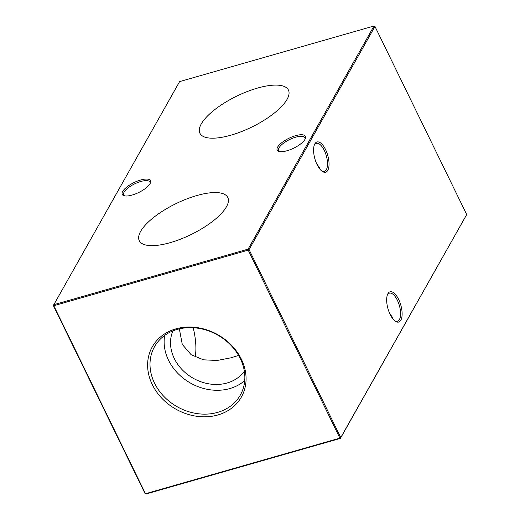<?xml version="1.0" encoding="UTF-8"?>
<svg xmlns="http://www.w3.org/2000/svg" width="520" height="520" viewBox="0 0 520 520"><rect width="100%" height="100%" fill="white"/><g stroke="black" fill="none" stroke-linecap="round" stroke-linejoin="round"><path stroke-width="0.78" d="M230.874 135.194A49.251 17.199 -26 0 0 288.509 90.233A49.251 17.199 -26 0 0 257.445 88.101A49.251 17.199 -26 0 0 199.986 133.406A49.251 17.199 -26 0 0 230.874 135.194M170.248 242.645A49.251 17.199 -26 0 0 227.877 197.678A49.251 17.199 -26 0 0 196.82 195.546A49.251 17.199 -26 0 0 139.353 240.858A49.251 17.199 -26 0 0 170.248 242.645M325.559 149.578A15.73 6.663 -106 0 1 328.829 167.031A15.73 6.663 -106 0 1 322.14 171.321A15.73 6.663 -106 0 1 317.07 164.619A15.73 6.663 -106 0 1 314.496 144.586A15.73 6.663 -106 0 1 325.559 149.578M321.614 170.911A14.605 6.188 74 0 0 324.356 171.418A14.605 6.188 74 0 0 324.279 150.391A14.605 6.188 74 0 0 316.322 143.332A14.605 6.188 74 0 0 314.262 145.21M398.638 299.403A15.73 6.663 -106 0 1 401.908 316.856A15.73 6.663 -106 0 1 395.219 321.152A15.73 6.663 -106 0 1 390.15 314.444A15.73 6.663 -106 0 1 387.569 294.418A15.73 6.663 -106 0 1 398.638 299.403M394.687 320.743A14.605 6.188 74 0 0 397.429 321.25A14.605 6.188 74 0 0 397.351 300.222A14.605 6.188 74 0 0 389.396 293.163A14.605 6.188 74 0 0 387.335 295.042M305.012 139.295A15.73 5.492 154 0 1 293.105 148.447A15.73 5.492 154 0 1 279.091 151.45A15.73 5.492 154 0 1 277.615 147.134A15.73 5.492 154 0 1 294.957 135.87A15.73 5.492 154 0 1 305.331 138.651A15.73 5.492 154 0 1 305.012 139.295M305 139.321A14.605 5.103 -26 0 0 304.902 137.755A14.605 5.103 -26 0 0 292.65 138.209A14.605 5.103 -26 0 0 279.052 147.797A14.605 5.103 -26 0 0 278.649 150.56A14.605 5.103 -26 0 0 279.819 151.6M150.078 183.612A15.73 5.492 154 0 1 138.171 192.764A15.73 5.492 154 0 1 124.156 195.767A15.73 5.492 154 0 1 122.681 191.451A15.73 5.492 154 0 1 140.023 180.186A15.73 5.492 154 0 1 150.397 182.969A15.73 5.492 154 0 1 150.078 183.612M150.066 183.638A14.605 5.103 -26 0 0 149.968 182.072A14.605 5.103 -26 0 0 137.716 182.526A14.605 5.103 -26 0 0 124.117 192.114A14.605 5.103 -26 0 0 123.715 194.877A14.605 5.103 -26 0 0 124.885 195.917M316.719 163.872L319.41 167.499L320.002 169.28M389.792 313.697L392.483 317.324L393.081 319.111M238.596 355.407L231.042 357.786L217.126 360.477L203.528 359.827L191.152 354.725L182.28 344.422L179.348 328.861M193.18 327.73A42.731 18.103 -106 0 1 195.189 357.071M152.321 384.663A51.123 42.725 -150.6 0 0 217.847 414.979A51.123 42.725 -150.6 0 0 241.364 359.19A51.123 42.725 -150.6 0 0 175.844 328.874A51.123 42.725 -150.6 0 0 152.321 384.663M154.537 383.162A49.251 41.164 -150.6 0 0 198.51 413.784A49.251 41.164 -150.6 0 0 241.196 393.438A49.251 41.164 -150.6 0 0 240.318 358.631A49.251 41.164 -150.6 0 0 198.51 328.308A49.251 41.164 -150.6 0 0 155.5 345.085A49.251 41.164 -150.6 0 0 154.537 383.162M164.703 335.406A47.834 39.981 -150.6 0 0 168.525 360.204A47.834 39.981 -150.6 0 0 244.725 380.556M172.894 330.902A41.197 34.431 -150.6 0 0 174.304 358.553A41.197 34.431 -150.6 0 0 208.351 383.754A41.197 34.431 -150.6 0 0 244.348 371.222M466.654 214.442L374.959 26.442L249.054 249.581L340.75 437.58L466.303 215.261L340.405 438.393L146.003 494L145.041 493.558L53.345 305.558L53.8 305.734L145.49 493.727L339.892 438.12L248.203 250.127L53.8 305.734L53.697 304.74L248.092 249.139L373.997 26L179.595 81.608L53.345 305.558M145.041 493.558L146.003 494M340.405 438.393L340.75 437.58L339.892 438.12L340.405 438.393M248.203 250.127L249.054 249.581L248.092 249.139L248.203 250.127M374.959 26.442L373.997 26"/></g></svg>
